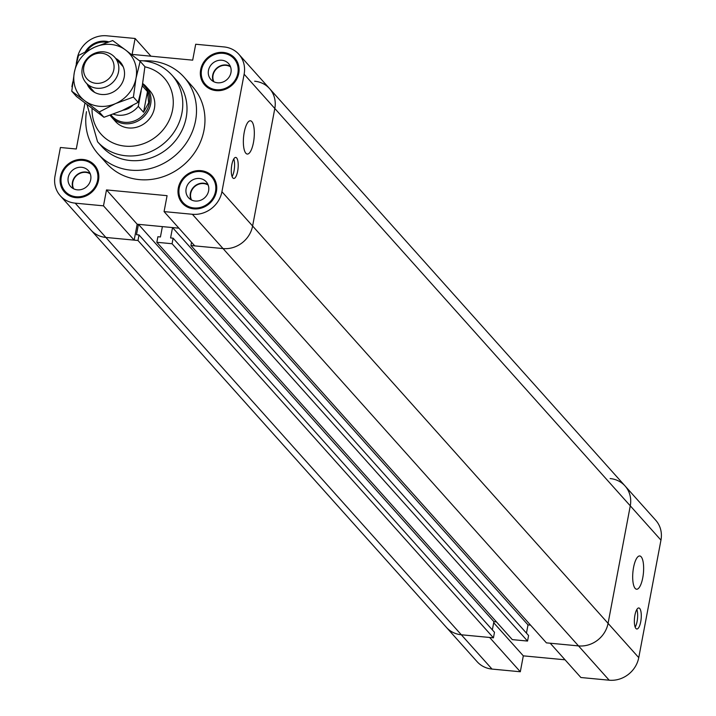 <?xml version="1.0" encoding="UTF-8"?>
<svg xmlns="http://www.w3.org/2000/svg" width="716" height="716" viewBox="0 0 716 716"><rect width="100%" height="100%" fill="white"/><g stroke="black" fill="none" stroke-linecap="round" stroke-linejoin="round"><path stroke-width="1.07" d="M84.944 103.131L76.281 149L60.413 147.496L55.043 175.868A26.313 23.959 138.2 0 0 60.287 195.772L90.968 230.069A26.313 23.959 -41.8 0 0 105.87 237.444L134.169 240.129L103.489 205.841L106.496 189.919L167.079 195.674L164.071 211.596L194.752 245.883L223.043 248.568A26.313 23.959 -41.8 0 0 252.605 226.014L274.81 108.501A26.313 23.959 -41.8 0 0 269.565 88.596A26.313 23.959 138.2 0 1 274.81 108.501L252.605 226.014A26.313 23.959 138.2 0 1 223.043 248.568L190.939 245.525L191.548 242.303M106.496 189.919L137.177 224.215L178.911 228.18L172.547 227.572L170.587 237.945L173.12 238.186L172.073 243.735L156.84 242.285L157.887 236.736L160.429 236.978L162.389 226.614L138.439 224.332L136.488 234.705L139.02 234.946L137.973 240.495L105.87 237.444A26.313 23.959 138.2 0 1 90.968 230.069L446.435 627.404A26.313 23.959 -41.8 0 0 461.337 634.779L493.44 637.831L137.973 240.495M137.177 224.215L134.169 240.129M190.939 245.525L546.406 642.861L578.51 645.904A26.313 23.959 -41.8 0 0 608.072 623.35L221.924 191.718L244.129 74.204A26.313 23.959 138.2 0 0 238.884 54.309A26.313 23.959 138.2 0 0 223.992 46.925L195.692 44.24L192.685 60.153L132.102 54.407L135.109 38.485L150.951 56.197M103.489 205.841L75.189 203.147A26.313 23.959 138.2 0 1 60.287 195.772M71.886 86.734L72.808 81.866M76.272 63.527L77.247 58.363A26.313 23.959 138.2 0 1 106.809 35.8L135.109 38.485M221.924 191.718A26.313 23.959 138.2 0 1 192.362 214.281L164.071 211.596M143.316 60.842A57.611 52.465 138.2 0 1 151.434 61.012A57.611 52.465 138.2 0 1 184.066 77.167L192.523 86.627A57.611 52.465 138.2 0 1 184.567 164.143A57.611 52.465 138.2 0 1 106.648 163.454L98.181 153.994A57.611 52.465 138.2 0 1 86.484 111.687M75.86 197.661A20.164 18.365 138.2 0 1 64.44 192.004A20.164 18.365 138.2 0 1 67.223 164.877A20.164 18.365 138.2 0 1 94.494 165.119A20.164 18.365 138.2 0 1 96.123 186.804A20.164 18.365 138.2 0 1 75.86 197.661M193.759 208.857A20.164 18.365 138.2 0 1 182.338 203.201A20.164 18.365 138.2 0 1 185.122 176.073A20.164 18.365 138.2 0 1 212.401 176.315A20.164 18.365 138.2 0 1 214.021 198.001A20.164 18.365 138.2 0 1 193.759 208.857M216.098 90.619A20.164 18.365 138.2 0 1 204.678 84.962A20.164 18.365 138.2 0 1 207.47 57.835A20.164 18.365 138.2 0 1 234.741 58.077A20.164 18.365 138.2 0 1 236.361 79.762A20.164 18.365 138.2 0 1 216.098 90.619M85.41 51.642A20.164 18.365 138.2 0 1 108.725 41.841M232.861 177.944A10.561 3.338 -84.6 0 1 231.599 166.13A10.561 3.338 -84.6 0 1 235.743 157.422A10.561 3.338 -84.6 0 1 238.07 168.251A10.561 3.338 -84.6 0 1 233.747 178.454A10.561 3.338 -84.6 0 1 232.861 177.944M232.1 176.575A10.561 3.338 95.4 0 0 233.774 158.952M245.856 153.251A16.71 5.281 -84.6 0 1 243.861 134.572A16.71 5.281 -84.6 0 1 250.421 120.789A16.71 5.281 -84.6 0 1 254.099 137.919A16.71 5.281 -84.6 0 1 247.262 154.056A16.71 5.281 -84.6 0 1 245.856 153.251M90.064 173.335A11.904 10.847 -41.8 0 0 76.469 175.205A11.904 10.847 -41.8 0 0 73.095 188.514M90.297 173.916A11.519 10.489 -41.8 0 0 85.759 172.377A11.519 10.489 -41.8 0 0 74.956 177.389A11.519 10.489 -41.8 0 0 73.65 188.809M77.337 189.838A11.904 10.847 138.2 0 1 70.589 186.5A11.904 10.847 138.2 0 1 72.235 170.48A11.904 10.847 138.2 0 1 88.337 170.623A11.904 10.847 138.2 0 1 89.303 183.43A11.904 10.847 138.2 0 1 77.337 189.838M230.31 66.293A11.904 10.847 -41.8 0 0 216.715 68.172A11.904 10.847 -41.8 0 0 213.341 81.472M230.543 66.874A11.519 10.489 -41.8 0 0 226.005 65.335A11.519 10.489 -41.8 0 0 215.203 70.347A11.519 10.489 -41.8 0 0 213.896 81.767M217.583 82.796A11.904 10.847 138.2 0 1 210.835 79.458A11.904 10.847 138.2 0 1 212.482 63.438A11.904 10.847 138.2 0 1 228.583 63.581A11.904 10.847 138.2 0 1 229.541 76.388A11.904 10.847 138.2 0 1 217.583 82.796M207.971 184.531A11.904 10.847 -41.8 0 0 194.367 186.402A11.904 10.847 -41.8 0 0 191.002 199.71M208.204 185.113A11.519 10.489 -41.8 0 0 203.666 183.573A11.519 10.489 -41.8 0 0 192.864 188.585A11.519 10.489 -41.8 0 0 191.557 200.006M195.235 201.035A11.904 10.847 138.2 0 1 188.496 197.697A11.904 10.847 138.2 0 1 190.143 181.676A11.904 10.847 138.2 0 1 206.244 181.819A11.904 10.847 138.2 0 1 207.201 194.627A11.904 10.847 138.2 0 1 195.235 201.035M107.06 42.396A19.207 17.488 -41.8 0 0 86.994 50.818M216.277 89.706A19.207 17.488 -41.8 0 0 235.573 79.378A19.207 17.488 -41.8 0 0 234.025 58.712A19.207 17.488 -41.8 0 0 208.052 58.488A19.207 17.488 -41.8 0 0 205.394 84.327A19.207 17.488 -41.8 0 0 216.277 89.706M236.629 60.645A20.164 18.365 -41.8 0 0 234.517 59.276M205.895 84.882A20.164 18.365 -41.8 0 0 207.022 87.128M193.929 207.944A19.207 17.488 -41.8 0 0 213.234 197.607A19.207 17.488 -41.8 0 0 211.685 176.95A19.207 17.488 -41.8 0 0 185.704 176.718A19.207 17.488 -41.8 0 0 183.054 202.565A19.207 17.488 -41.8 0 0 193.929 207.944M214.29 178.875A20.164 18.365 -41.8 0 0 212.178 177.505M183.556 203.12A20.164 18.365 -41.8 0 0 184.683 205.367M76.03 196.748A19.207 17.488 -41.8 0 0 95.326 186.411A19.207 17.488 -41.8 0 0 93.778 165.754A19.207 17.488 -41.8 0 0 67.805 165.521A19.207 17.488 -41.8 0 0 65.156 191.36A19.207 17.488 -41.8 0 0 76.03 196.748M96.383 167.678A20.164 18.365 -41.8 0 0 94.279 166.309M65.648 191.924A20.164 18.365 -41.8 0 0 66.776 194.17M142.681 83.548A23.046 20.988 138.2 0 1 146.064 86.538L149.832 90.753A23.046 20.988 138.2 0 1 151.694 115.544A23.046 20.988 138.2 0 1 128.54 127.949A23.046 20.988 138.2 0 1 115.482 121.487L111.714 117.263A23.046 20.988 138.2 0 1 110.139 115.258M184.066 77.167A57.611 52.465 138.2 0 1 176.109 154.683A57.611 52.465 138.2 0 1 98.181 153.994M97.564 141.777A49.932 45.475 138.2 0 0 165.092 142.377A49.932 45.475 138.2 0 0 171.992 75.189L176.226 79.924A49.932 45.475 138.2 0 1 169.325 147.102A49.932 45.475 138.2 0 1 101.797 146.503L97.564 141.777L87.066 104.76M492.348 629.892L493.906 621.667L138.439 224.332M493.906 621.667L496.465 621.909L493.906 621.667M493.44 637.831L494.488 632.282L139.02 234.946M526.457 633.132L528.005 624.907L172.547 227.572M528.005 624.907L530.565 625.149L528.005 624.907M638.753 657.637L608.072 623.35L630.277 505.836A26.313 23.959 -41.8 0 0 625.032 485.931A26.313 23.959 138.2 0 1 630.277 505.836L608.072 623.35A26.313 23.959 138.2 0 1 578.51 645.904L550.21 643.219L580.891 677.515L609.191 680.2A26.313 23.959 -41.8 0 0 638.753 657.637L660.957 540.133A26.313 23.959 -41.8 0 0 655.713 520.228L625.032 485.931A26.313 23.959 138.2 0 0 610.13 478.557M254.663 81.221A26.313 23.959 138.2 0 1 269.565 88.596L625.032 485.931M156.84 242.285L512.307 639.621L527.54 641.062L528.587 635.522L173.12 238.186M172.073 243.735L527.54 641.062M565.049 659.803L523.315 655.847L493.7 622.741M523.315 655.847L520.308 671.76L489.628 637.464L461.337 634.779A26.313 23.959 138.2 0 1 446.435 627.404L477.116 661.691A26.313 23.959 -41.8 0 0 492.008 669.075L520.308 671.76M635.924 628.487A10.561 3.338 -84.6 0 1 634.671 616.682A10.561 3.338 -84.6 0 1 638.815 607.965A10.561 3.338 -84.6 0 1 641.142 618.803A10.561 3.338 -84.6 0 1 636.819 628.997A10.561 3.338 -84.6 0 1 635.924 628.487M635.173 627.118A10.561 3.338 95.4 0 0 636.846 609.504M635.173 588.427A16.71 5.281 -84.6 0 1 633.186 569.748A16.71 5.281 -84.6 0 1 639.737 555.965A16.71 5.281 -84.6 0 1 643.415 573.095A16.71 5.281 -84.6 0 1 636.578 589.232A16.71 5.281 -84.6 0 1 635.173 588.427M113.808 69.703A15.877 14.463 138.2 0 1 88.847 80.586A15.877 14.463 138.2 0 1 93.769 54.541A15.877 14.463 138.2 0 1 113.808 69.703M118.534 71.77A19.207 17.488 -41.8 0 0 114.703 57.244A19.207 17.488 -41.8 0 0 88.73 57.02A19.207 17.488 -41.8 0 0 86.081 82.859A19.207 17.488 -41.8 0 0 104.93 87.271A19.207 17.488 -41.8 0 0 118.534 71.77M147.46 91.594L148.686 102.701L143.558 112.26L147.46 91.594L142.26 85.786M143.558 112.26L138.269 106.344L141.141 91.138M142.582 84.085L144.892 86.663A22.089 20.111 138.2 0 1 149.286 103.373A22.089 20.111 138.2 0 1 133.641 121.192A22.089 20.111 138.2 0 1 111.973 116.117L110.953 114.972M138.269 106.344A22.089 20.111 138.2 0 1 113.28 114.139M132.729 105.413A16.898 15.394 138.2 0 1 123.054 110.183M146.064 86.538A23.046 20.988 138.2 0 1 150.655 103.972A23.046 20.988 138.2 0 1 134.331 122.561A23.046 20.988 138.2 0 1 111.714 117.263M115.732 58.399A20.164 18.365 138.2 0 1 117.397 89.061A20.164 18.365 138.2 0 1 87.11 84.005M112.707 40.561L125.631 50.057A32.65 29.732 -41.8 0 0 94.798 47.131L112.707 40.561M140.166 61.343L135.995 78.304A32.65 29.732 -41.8 0 0 125.631 50.057L140.166 61.343L144.909 66.642L142.341 85.401L138.161 102.352L133.418 97.054L115.509 103.614A32.65 29.732 -41.8 0 0 135.995 78.304L133.418 97.054M115.509 103.614L99.211 111.982L84.676 100.688A32.65 29.732 -41.8 0 0 115.509 103.614M84.676 100.688L71.752 91.192L74.321 72.441A32.65 29.732 -41.8 0 0 84.676 100.688M74.321 72.441L78.492 55.49L94.798 47.131A32.65 29.732 -41.8 0 0 74.321 72.441M71.752 91.192L76.487 96.499L103.954 117.281L121.863 110.712L138.161 102.352M103.954 117.281L99.211 111.982M492.008 669.075L75.189 203.147M609.191 680.2L192.362 214.281M244.129 74.204L660.957 540.133M144.892 66.83A42.253 38.476 138.2 0 1 172.35 110.998A42.253 38.476 138.2 0 1 127.672 146.297A42.253 38.476 138.2 0 1 92.069 108.572M205.394 84.327L209.135 88.498M234.025 58.712L237.757 62.892M183.054 202.565L186.786 206.736M211.685 176.95L215.418 181.121M65.156 191.36L68.888 195.54M93.778 165.754L97.51 169.925M171.992 75.189C164.313 66.83 154.665 62.032 143.066 60.815L139.235 60.609M238.884 54.309L269.565 88.596M86.081 82.859L94.575 92.346M114.703 57.244L123.197 66.74"/></g></svg>
